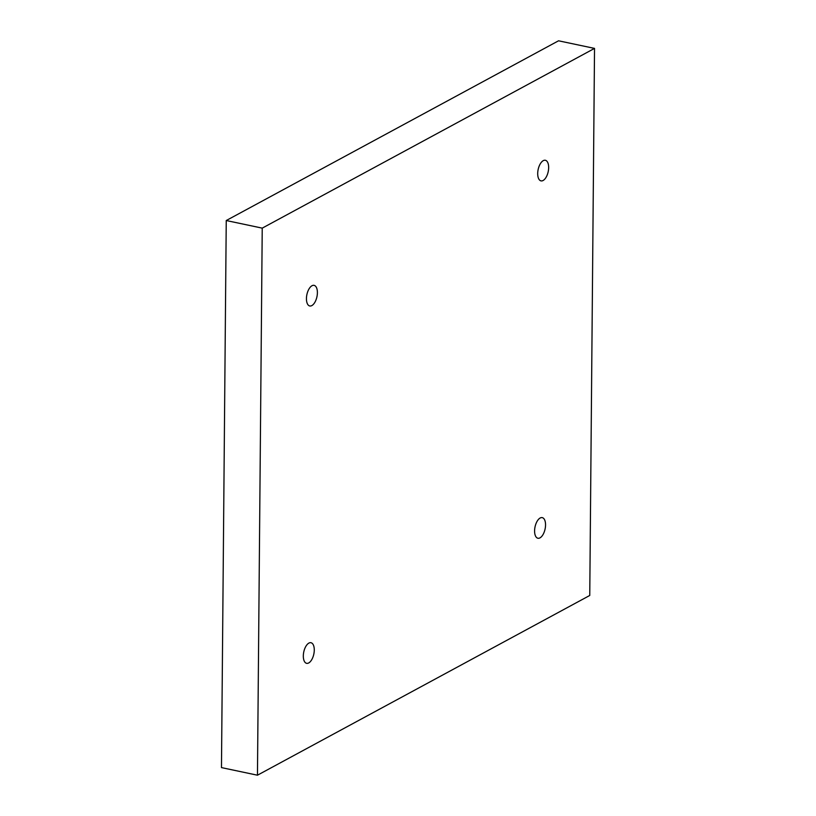 <?xml version="1.0" encoding="UTF-8"?>
<svg xmlns="http://www.w3.org/2000/svg" width="816" height="816" viewBox="0 0 816 816"><rect width="100%" height="100%" fill="white"/><g stroke="black" fill="none" stroke-linecap="round" stroke-linejoin="round"><path stroke-width="1.22" d="M589.754 595.466L257.458 775.2L262.232 228.133L594.527 48.399L589.754 595.466M262.232 228.133L226.246 220.534L221.473 767.601L257.458 775.2M314.272 650.056A10.537 5.141 -78.1 0 1 306.622 663.326A10.537 5.141 -78.1 0 1 303.766 651.964A10.537 5.141 -78.1 0 1 310.978 642.722A10.537 5.141 -78.1 0 1 314.272 650.056M545.547 524.974A10.537 5.141 -78.1 0 1 537.887 538.244A10.537 5.141 -78.1 0 1 535.041 526.871A10.537 5.141 -78.1 0 1 542.242 517.63A10.537 5.141 -78.1 0 1 545.547 524.974M548.658 167.617A10.537 5.141 -78.1 0 1 541.008 180.877A10.537 5.141 -78.1 0 1 538.152 169.514A10.537 5.141 -78.1 0 1 545.363 160.273A10.537 5.141 -78.1 0 1 548.658 167.617M317.393 292.699A10.537 5.141 -78.1 0 1 309.743 305.969A10.537 5.141 -78.1 0 1 306.887 294.607A10.537 5.141 -78.1 0 1 314.089 285.355A10.537 5.141 -78.1 0 1 317.393 292.699M226.246 220.534L558.542 40.8L594.527 48.399"/></g></svg>
